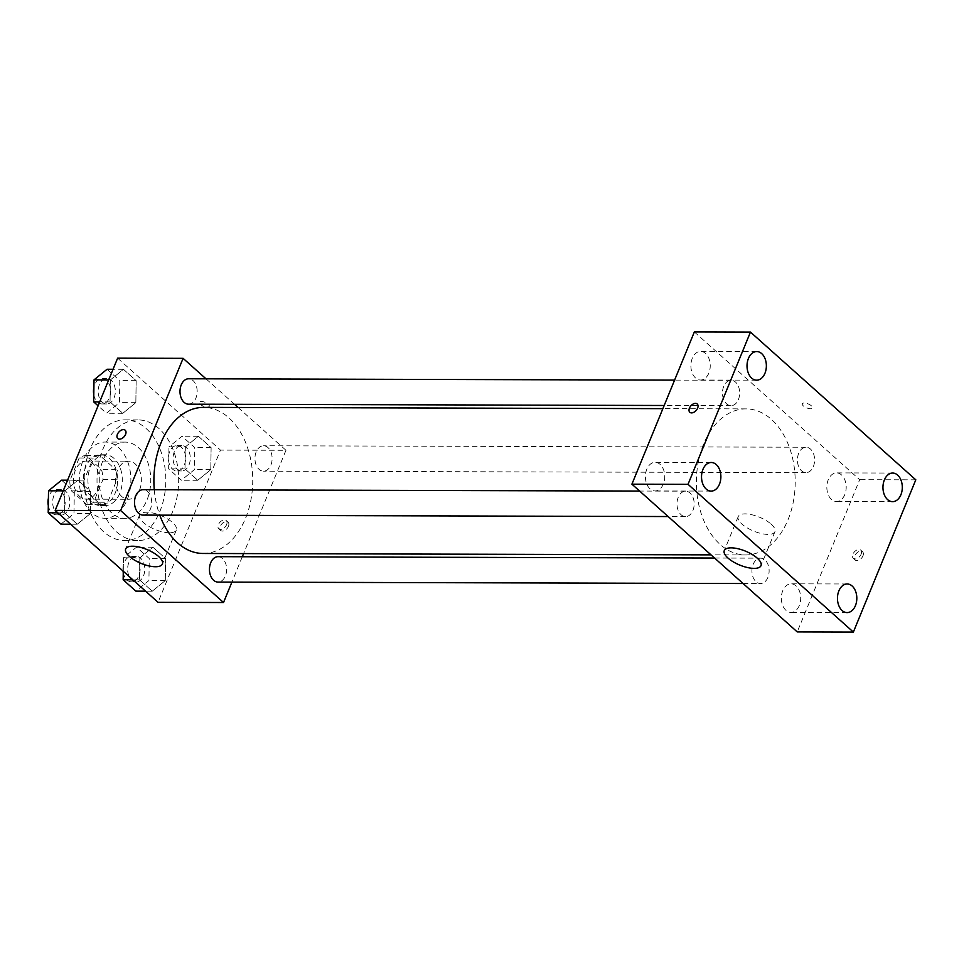 <?xml version="1.0" encoding="UTF-8"?>
<svg xmlns="http://www.w3.org/2000/svg" width="964" height="964" viewBox="0 0 964 964"><rect width="100%" height="100%" fill="white"/><g stroke="black" fill="none" stroke-linecap="round" stroke-linejoin="round"><path stroke-width="0.72" stroke-dasharray="4.82 3.62" d="M139.515 490.074A19.051 12.893 90.2 0 0 139.732 470.878A19.051 12.893 90.2 0 0 128.537 461.166A19.051 12.893 90.2 0 0 115.596 480.193A19.051 12.893 90.2 0 0 128.441 499.28A19.051 12.893 90.2 0 0 139.515 490.074M97.424 489.953A19.051 12.893 90.2 0 0 97.653 470.757A19.051 12.893 90.2 0 0 86.447 461.057A19.051 12.893 90.2 0 0 73.505 480.072A19.051 12.893 90.2 0 0 86.35 499.159A19.051 12.893 90.2 0 0 97.424 489.953M86.88 504.69L71.42 490.869A24.594 16.641 90.2 0 1 69.77 480.879L79.156 457.996A24.594 16.641 90.2 0 1 85.916 455.526L101.377 469.348A24.594 16.641 90.2 0 1 103.028 479.337L93.641 502.22A24.594 16.641 90.2 0 1 86.88 504.69L100.919 504.726L85.447 490.905L71.42 490.869M85.916 455.526L99.943 455.562L115.403 469.384L101.377 469.348M103.028 479.337L117.066 479.373L107.679 502.256L93.641 502.22M117.066 479.373A24.594 16.641 90.2 0 0 115.403 469.384M99.943 455.562A24.594 16.641 90.2 0 0 93.183 458.033L79.156 457.996M85.447 490.905A24.594 16.641 90.2 0 1 83.796 480.916L93.183 458.033M100.919 504.726A24.594 16.641 90.2 0 0 107.679 502.256M109.354 458.394A25.401 17.195 -89.8 0 1 116.969 486.989A25.401 17.195 -89.8 0 1 100.364 505.546A25.401 17.195 -89.8 0 1 83.241 480.096A25.401 17.195 -89.8 0 1 100.497 454.743A25.401 17.195 -89.8 0 1 109.354 458.394M114.029 458.406A25.401 17.195 90.2 0 0 105.172 454.755A25.401 17.195 90.2 0 0 87.917 480.108A25.401 17.195 90.2 0 0 105.04 505.57A25.401 17.195 90.2 0 0 119.801 493.291A25.401 17.195 90.2 0 0 114.029 458.406M83.796 480.916L69.77 480.879M118.488 447.537A38.114 25.787 -89.8 0 1 129.923 490.423A38.114 25.787 -89.8 0 1 105.004 518.271A38.114 25.787 -89.8 0 1 79.313 480.084A38.114 25.787 -89.8 0 1 105.209 442.054A38.114 25.787 -89.8 0 1 118.488 447.537M138.358 447.597A38.114 25.787 -89.8 0 1 149.806 490.471A38.114 25.787 -89.8 0 1 124.874 518.319A38.114 25.787 -89.8 0 1 99.196 480.144A38.114 25.787 -89.8 0 1 125.091 442.102A38.114 25.787 -89.8 0 1 138.358 447.597M146.167 428.558A60.334 40.825 -89.8 0 1 164.278 496.46A60.334 40.825 -89.8 0 1 124.814 540.551A60.334 40.825 -89.8 0 1 84.157 480.096A60.334 40.825 -89.8 0 1 125.151 419.87A60.334 40.825 -89.8 0 1 146.167 428.558M159.024 428.594A60.334 40.825 90.2 0 0 138.009 419.906A60.334 40.825 90.2 0 0 97.015 480.132A60.334 40.825 90.2 0 0 137.671 540.587A60.334 40.825 90.2 0 0 172.749 511.438A60.334 40.825 90.2 0 0 159.024 428.594M110.378 379.924L123.44 369.308L136.165 380.672L135.84 402.675L122.79 413.303L110.053 401.928L110.378 379.924L123.44 369.308L136.165 380.672L135.84 402.675L122.79 413.303L110.053 401.928L110.378 379.924L108.703 379.924M64.889 490.845L77.951 480.217L90.676 491.592L90.351 513.583L77.301 524.211L64.564 512.836L64.889 490.845L77.951 480.217L90.676 491.592L90.351 513.583L77.301 524.211L64.564 512.836L64.889 490.845L63.214 490.833M117.62 358.162L220.491 450.104L158.06 602.331M185.329 446.91L198.391 436.282L211.116 447.658L210.791 469.661L197.74 480.277L185.004 468.902L185.329 446.91L198.391 436.282L211.116 447.658L210.791 469.661L197.74 480.277L185.004 468.902L185.329 446.91L168.965 446.862L182.015 436.234L194.752 447.609L194.415 469.613L181.365 480.241L168.64 468.866L168.965 446.862M139.84 557.819L152.902 547.203L165.627 558.578L165.302 580.569L152.252 591.197L139.515 579.822L139.84 557.819L152.902 547.203L165.627 558.578L165.302 580.569L152.252 591.197L139.515 579.822L139.84 557.819L123.476 557.782L136.526 547.154L149.251 558.53L148.926 580.521L135.876 591.149M238.084 407.483L285.971 450.284L220.491 450.104M206.019 378.828L234.529 404.314M207.344 407.097A5.555 2.109 -157.7 0 0 209.272 406.338A5.555 2.109 -157.7 0 0 204.934 402.277A5.555 2.109 -157.7 0 0 198.994 402.121A5.555 2.109 -157.7 0 0 201.5 405.266A5.555 2.109 -157.7 0 0 207.344 407.097A5.555 2.109 -157.7 0 0 209.272 406.338A5.555 2.109 -157.7 0 0 204.934 402.277A5.555 2.109 -157.7 0 0 198.994 402.121A5.555 2.109 -157.7 0 0 201.5 405.278A5.555 2.109 -157.7 0 0 207.344 407.109M203.115 553.469A73.047 49.429 90.2 0 0 245.567 518.186A73.047 49.429 90.2 0 0 246.435 444.597A73.047 49.429 90.2 0 0 203.512 407.386M154.276 489.724A73.047 49.429 90.2 0 0 159.771 515.15M285.971 450.284L243.603 553.577M242.301 556.746L231.902 582.123M143.058 515.101A12.701 8.592 90.2 0 0 150.444 508.968A12.701 8.592 90.2 0 0 150.589 496.159A12.701 8.592 90.2 0 0 143.13 489.688M188.546 404.181A12.701 8.592 90.2 0 0 195.933 398.048A12.701 8.592 90.2 0 0 196.078 385.251A12.701 8.592 90.2 0 0 188.619 378.78M270.884 465.034A12.701 8.592 90.2 0 0 271.029 452.224A12.701 8.592 90.2 0 0 263.57 445.766A12.701 8.592 90.2 0 0 254.942 458.442A12.701 8.592 90.2 0 0 263.497 471.167A12.701 8.592 90.2 0 0 270.884 465.034M218.081 556.674A12.701 8.592 -89.8 0 1 226.636 569.399A12.701 8.592 -89.8 0 1 218.009 582.075M228.444 526.32A5.555 3.507 -48.2 0 0 228.058 522.175A5.555 3.507 -48.2 0 0 221.732 523.982A5.555 3.507 -48.2 0 0 220.648 530.453A5.555 3.507 -48.2 0 0 228.444 526.32M226.588 524.669A5.555 3.507 -48.2 0 0 226.203 520.512A5.555 3.507 -48.2 0 0 219.888 522.319A5.555 3.507 -48.2 0 0 218.792 528.802A5.555 3.507 -48.2 0 0 226.588 524.669M125.187 430.233L125.187 430.233A5.555 3.507 131.8 0 1 124.091 436.716A5.555 3.507 131.8 0 1 117.777 438.524L117.777 438.524M169.447 532.755A19.846 7.531 22.3 0 1 148.577 526.224A19.846 7.531 22.3 0 1 139.599 514.969A19.846 7.531 22.3 0 1 160.831 515.535A19.846 7.531 22.3 0 1 176.328 530.031A19.846 7.531 22.3 0 1 169.447 532.755M788.046 519.68A73.047 49.429 90.2 0 0 788.914 446.091A73.047 49.429 90.2 0 0 746.003 408.881A73.047 49.429 90.2 0 0 696.37 481.783A73.047 49.429 90.2 0 0 745.594 554.963A73.047 49.429 90.2 0 0 788.046 519.68M753.185 564.302A12.701 8.592 -89.8 0 1 760.56 558.168A12.701 8.592 -89.8 0 1 769.127 570.893A12.701 8.592 -89.8 0 1 760.488 583.569A12.701 8.592 -89.8 0 1 753.029 577.099A12.701 8.592 -89.8 0 1 753.185 564.302M738.412 399.542A12.701 8.592 90.2 0 0 738.569 386.745A12.701 8.592 90.2 0 0 731.098 380.274A12.701 8.592 90.2 0 0 722.47 392.951A12.701 8.592 90.2 0 0 731.025 405.675A12.701 8.592 90.2 0 0 738.412 399.542M813.363 466.528A12.701 8.592 90.2 0 0 813.52 453.719A12.701 8.592 90.2 0 0 806.049 447.248A12.701 8.592 90.2 0 0 797.421 459.936A12.701 8.592 90.2 0 0 805.976 472.661A12.701 8.592 90.2 0 0 813.363 466.528M692.923 510.45A12.701 8.592 90.2 0 0 693.08 497.653A12.701 8.592 90.2 0 0 685.609 491.182A12.701 8.592 90.2 0 0 676.981 503.871A12.701 8.592 90.2 0 0 685.537 516.596A12.701 8.592 90.2 0 0 692.923 510.45M694.345 331.929L859.683 479.686L797.24 631.914M708.841 373.116A14.303 9.676 -89.8 0 1 700.527 380.021A14.303 9.676 -89.8 0 1 690.887 365.693A14.303 9.676 -89.8 0 1 700.611 351.414A14.303 9.676 -89.8 0 1 709.01 358.704A14.303 9.676 -89.8 0 1 708.841 373.116M844.789 494.604A14.303 9.676 -89.8 0 1 836.475 501.509A14.303 9.676 -89.8 0 1 826.835 487.182A14.303 9.676 -89.8 0 1 836.547 472.902A14.303 9.676 -89.8 0 1 844.958 480.193A14.303 9.676 -89.8 0 1 844.789 494.604M799.301 605.513A14.303 9.676 -89.8 0 1 790.986 612.429A14.303 9.676 -89.8 0 1 781.346 598.102A14.303 9.676 -89.8 0 1 791.058 583.822A14.303 9.676 -89.8 0 1 799.469 591.101A14.303 9.676 -89.8 0 1 799.301 605.513M663.353 484.036A14.303 9.676 -89.8 0 1 655.038 490.941A14.303 9.676 -89.8 0 1 645.398 476.614A14.303 9.676 -89.8 0 1 655.122 462.334A14.303 9.676 -89.8 0 1 663.521 469.625A14.303 9.676 -89.8 0 1 663.353 484.036M915.8 479.831L859.683 479.686M862.949 555.891A5.555 3.507 -48.2 0 0 862.563 551.733A5.555 3.507 -48.2 0 0 856.249 553.541A5.555 3.507 -48.2 0 0 855.152 560.024A5.555 3.507 -48.2 0 0 862.949 555.891M811.507 405.904A5.555 2.109 -157.7 0 0 806.097 403.253A5.555 2.109 -157.7 0 0 802.265 403.783A5.555 2.109 -157.7 0 0 806.615 407.844A5.555 2.109 -157.7 0 0 812.556 408.001A5.555 2.109 -157.7 0 0 811.507 405.904A5.555 2.109 -157.7 0 0 806.097 403.265A5.555 2.109 -157.7 0 0 802.265 403.783A5.555 2.109 -157.7 0 0 806.615 407.844A5.555 2.109 -157.7 0 0 812.556 408.001A5.555 2.109 -157.7 0 0 811.507 405.904M771.188 524.187A19.846 7.531 22.3 0 1 774.936 531.682A19.846 7.531 22.3 0 1 753.715 531.116A19.846 7.531 22.3 0 1 738.207 516.62A19.846 7.531 22.3 0 1 751.872 514.752A19.846 7.531 22.3 0 1 771.188 524.187M861.105 554.24A5.555 3.507 -48.2 0 0 860.707 550.082A5.555 3.507 -48.2 0 0 854.393 551.89A5.555 3.507 -48.2 0 0 853.309 558.373A5.555 3.507 -48.2 0 0 861.105 554.24M697.237 403.988L697.237 403.988A5.555 3.507 131.8 0 1 696.141 410.471A5.555 3.507 131.8 0 1 689.826 412.279L689.826 412.279M123.272 571.254L123.476 557.782M143.552 575.713A12.701 8.592 90.2 0 0 143.708 562.916A12.701 8.592 90.2 0 0 136.237 556.445A12.701 8.592 90.2 0 0 127.61 569.134A12.701 8.592 90.2 0 0 136.165 581.858A12.701 8.592 90.2 0 0 143.552 575.713M152.902 547.203L136.526 547.154M165.627 558.578L149.251 558.53M165.302 580.569L148.926 580.521M152.252 591.197L145.576 591.173M139.515 579.822L132.851 579.798M123.259 572.628A12.701 8.592 90.2 0 0 131.49 581.846A12.701 8.592 90.2 0 0 138.876 575.701A12.701 8.592 90.2 0 0 139.021 562.904A12.701 8.592 90.2 0 0 131.562 556.433A12.701 8.592 90.2 0 0 123.018 571.025M61.576 480.168L74.312 491.544L73.975 513.547L60.925 524.163M68.601 508.739A12.701 8.592 90.2 0 0 68.757 495.942A12.701 8.592 90.2 0 0 61.286 489.471A12.701 8.592 90.2 0 0 52.659 502.148A12.701 8.592 90.2 0 0 61.214 514.872A12.701 8.592 90.2 0 0 68.601 508.739M77.951 480.217L67.576 480.193M90.676 491.592L74.312 491.544M90.351 513.583L73.975 513.547M77.301 524.211L70.625 524.199M64.564 512.836L57.9 512.824M48.308 505.642A12.701 8.592 90.2 0 0 56.539 514.86A12.701 8.592 90.2 0 0 63.925 508.727A12.701 8.592 90.2 0 0 64.07 495.93A12.701 8.592 90.2 0 0 56.611 489.459A12.701 8.592 90.2 0 0 48.417 498.195M189.04 464.805A12.701 8.592 90.2 0 0 189.197 452.008A12.701 8.592 90.2 0 0 181.726 445.537A12.701 8.592 90.2 0 0 173.098 458.213A12.701 8.592 90.2 0 0 181.654 470.938A12.701 8.592 90.2 0 0 189.04 464.805M198.391 436.282L182.015 436.234M211.116 447.658L194.752 447.609M210.791 469.661L194.415 469.613M197.74 480.277L181.365 480.241M185.004 468.902L168.64 468.866M184.365 464.793A12.701 8.592 90.2 0 0 184.522 451.996A12.701 8.592 90.2 0 0 177.051 445.525A12.701 8.592 90.2 0 0 168.423 458.201A12.701 8.592 90.2 0 0 176.978 470.926A12.701 8.592 90.2 0 0 184.365 464.793M107.064 369.26L119.801 380.635L119.464 402.627L106.414 413.255L98.087 405.808M114.089 397.819A12.701 8.592 90.2 0 0 114.246 385.022A12.701 8.592 90.2 0 0 106.775 378.551A12.701 8.592 90.2 0 0 98.147 391.227A12.701 8.592 90.2 0 0 106.703 403.964A12.701 8.592 90.2 0 0 114.089 397.819M123.44 369.308L113.065 369.272M136.165 380.672L119.801 380.635M135.84 402.675L119.464 402.627M122.79 413.303L106.414 413.255M110.053 401.928L99.69 401.892M93.797 394.734A12.701 8.592 90.2 0 0 102.027 403.94A12.701 8.592 90.2 0 0 109.414 397.807A12.701 8.592 90.2 0 0 109.571 385.01A12.701 8.592 90.2 0 0 102.1 378.539A12.701 8.592 90.2 0 0 93.906 387.275M86.35 499.159L128.441 499.28M86.447 461.057L128.537 461.166M105.172 454.755L100.497 454.743M105.04 505.57L100.364 505.546M125.091 442.102L105.209 442.054M124.874 518.319L105.004 518.271M138.009 419.906L125.151 419.87M137.671 540.587L124.814 540.551M218.792 528.802L220.648 530.453M226.203 520.512L228.058 522.175M139.599 514.969L125.669 548.938M176.328 530.031L162.398 564M746.003 408.881L662.883 408.652M745.594 554.963L711.034 554.866M743.099 583.521L760.488 583.569M714.577 558.036L760.56 558.168M731.098 380.274L674.583 380.117M731.025 405.675L664.172 405.495M806.049 447.248L263.57 445.766M805.976 472.661L263.497 471.167M685.609 491.182L639.626 491.062M685.537 516.596L668.148 516.547M756.728 351.571L700.611 351.414M756.656 380.178L700.527 380.021M892.664 473.059L836.547 472.902M892.592 501.666L836.475 501.509M847.175 583.979L791.058 583.822M847.103 612.586L790.986 612.429M711.239 462.491L655.122 462.334M711.167 491.098L655.038 490.941M738.207 516.62L724.277 550.589M774.936 531.682L761.006 565.651M853.309 558.373L855.152 560.024M860.707 550.082L862.563 551.733M136.237 556.445L131.562 556.433M136.165 581.858L131.49 581.846M61.286 489.471L56.611 489.459M61.214 514.872L56.539 514.86M181.726 445.537L177.051 445.525M181.654 470.938L176.978 470.926M106.775 378.551L102.1 378.539M106.703 403.964L102.027 403.94"/><path stroke-width="1.45" d="M231.902 582.123L223.528 602.512L158.06 602.331L55.189 510.402L117.62 358.162L183.1 358.343L206.019 378.828M234.529 404.314L238.084 407.483M662.883 408.652L203.512 407.386A73.047 49.429 90.2 0 0 154.276 489.724M159.771 515.15A73.047 49.429 90.2 0 0 203.115 553.469L711.034 554.866M223.528 602.512L120.657 510.583L183.1 358.343M243.603 553.577L242.301 556.746M639.626 491.062L143.13 489.688A12.701 8.592 90.2 0 0 134.502 502.377A12.701 8.592 90.2 0 0 143.058 515.101L668.148 516.547M674.583 380.117L188.619 378.78A12.701 8.592 90.2 0 0 179.991 391.456A12.701 8.592 90.2 0 0 188.546 404.181L664.172 405.495M743.099 583.521L218.009 582.075A12.701 8.592 -89.8 0 1 210.55 575.604A12.701 8.592 -89.8 0 1 210.694 562.807A12.701 8.592 -89.8 0 1 218.081 556.674L714.577 558.036M120.657 510.583L55.189 510.402M155.517 566.736A19.846 7.531 22.3 0 1 134.647 560.192A19.846 7.531 22.3 0 1 125.669 548.938A19.846 7.531 22.3 0 1 146.89 549.504A19.846 7.531 22.3 0 1 162.398 564A19.846 7.531 22.3 0 1 155.517 566.736M117.777 438.524A5.555 3.507 131.8 0 1 117.391 434.366A5.555 3.507 131.8 0 1 125.187 430.233A5.555 3.507 131.8 0 1 124.091 436.716A5.555 3.507 131.8 0 1 117.777 438.524A5.555 3.507 131.8 0 1 117.391 434.366A5.555 3.507 131.8 0 1 125.187 430.233M797.24 631.914L631.914 484.169L694.345 331.929L750.462 332.086L915.8 479.831L853.369 632.071L797.24 631.914M853.369 632.071L688.031 484.314L750.462 332.086M688.031 484.314L631.914 484.169M689.826 412.279A5.555 3.507 131.8 0 1 689.441 408.121A5.555 3.507 131.8 0 1 697.237 403.988A5.555 3.507 131.8 0 1 696.141 410.471A5.555 3.507 131.8 0 1 689.826 412.279A5.555 3.507 131.8 0 1 689.441 408.121A5.555 3.507 131.8 0 1 697.237 403.988M757.258 558.156A19.846 7.531 22.3 0 1 761.006 565.651A19.846 7.531 22.3 0 1 739.786 565.085A19.846 7.531 22.3 0 1 724.277 550.589A19.846 7.531 22.3 0 1 737.942 548.721A19.846 7.531 22.3 0 1 757.258 558.156M706.178 489.037A14.303 9.676 90.2 0 0 711.167 491.098A14.303 9.676 90.2 0 0 719.469 484.181A14.303 9.676 90.2 0 0 719.65 469.769A14.303 9.676 90.2 0 0 711.239 462.491A14.303 9.676 90.2 0 0 701.888 472.938A14.303 9.676 90.2 0 0 706.178 489.037M842.114 610.525A14.303 9.676 90.2 0 0 847.103 612.586A14.303 9.676 90.2 0 0 855.417 605.669A14.303 9.676 90.2 0 0 855.586 591.257A14.303 9.676 90.2 0 0 847.175 583.979A14.303 9.676 90.2 0 0 837.824 594.427A14.303 9.676 90.2 0 0 842.114 610.525M887.603 499.605A14.303 9.676 90.2 0 0 892.592 501.666A14.303 9.676 90.2 0 0 900.906 494.761A14.303 9.676 90.2 0 0 901.075 480.349A14.303 9.676 90.2 0 0 892.664 473.059A14.303 9.676 90.2 0 0 883.313 483.518A14.303 9.676 90.2 0 0 887.603 499.605M751.667 378.117A14.303 9.676 90.2 0 0 756.656 380.178A14.303 9.676 90.2 0 0 764.958 373.273A14.303 9.676 90.2 0 0 765.139 358.861A14.303 9.676 90.2 0 0 756.728 351.571A14.303 9.676 90.2 0 0 747.377 362.03A14.303 9.676 90.2 0 0 751.667 378.117M145.576 591.173L135.876 591.149L123.151 579.774L123.272 571.254M132.851 579.798L123.151 579.774M123.018 571.025A12.701 8.592 90.2 0 0 123.259 572.628M70.625 524.199L60.925 524.163L48.2 512.788L48.525 490.797L61.576 480.168L67.576 480.193M63.214 490.833L48.525 490.797M57.9 512.824L48.2 512.788M48.417 498.195A12.701 8.592 90.2 0 0 48.308 505.642M98.087 405.808L93.689 401.88L94.014 379.876L107.064 369.26L113.065 369.272M108.703 379.924L94.014 379.876M99.69 401.892L93.689 401.88M93.906 387.275A12.701 8.592 90.2 0 0 93.797 394.734"/></g></svg>
